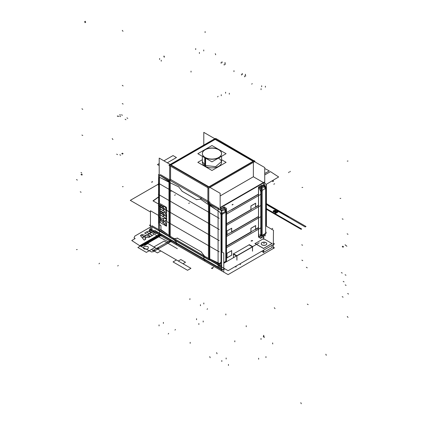 <?xml version="1.0" encoding="UTF-8"?>
<svg xmlns="http://www.w3.org/2000/svg" width="425" height="425" viewBox="0 0 425 425"><rect width="100%" height="100%" fill="white"/><g stroke="black" fill="none" stroke-linecap="round" stroke-linejoin="round"><path stroke-width="0.64" d="M273.472 247.27L274.465 247.844L228.087 274.619L149.467 229.229L228.087 274.619L274.465 247.844L273.472 247.27M150.461 228.655L149.467 229.229L150.461 228.655M205.307 259.601L205.567 260.589L205.307 259.601L205.567 260.589L205.307 259.601L205.567 260.589L221.648 269.87M223.778 269.471L224.878 268.839M261.678 251.297L263.394 252.291M263.734 252.291L272.058 247.483L263.734 252.291L272.058 247.483L263.734 252.291L272.058 247.483L263.734 252.291L272.058 247.483L272.058 245.305M176.285 243.679L151.868 229.585L176.285 243.679L151.868 229.585L151.868 226.69L151.868 229.585L151.868 226.69L151.868 229.585L176.285 243.679L151.868 229.585L176.285 243.679L151.868 229.585L151.868 226.69M265.832 242.521A2.789 1.61 180 0 1 266.778 243.727A2.789 1.61 180 0 1 264.977 245.236A2.789 1.61 180 0 1 261.901 244.789M262.145 244.933A2.789 1.61 180 0 1 261.205 243.727A2.789 1.61 180 0 1 263.006 242.223A2.789 1.61 180 0 1 266.082 242.664M150.461 224.729L149.467 225.303L228.087 270.693L274.465 243.918L228.087 270.693L149.467 225.303L150.461 224.729M273.472 243.344L274.465 243.918L273.472 243.344M158.578 229.537L151.868 225.664M255.138 243.52L263.564 238.659M263.67 238.717L271.989 243.52M272.058 243.562L263.633 248.428M263.5 248.428L255.069 243.562M262.018 244.943A2.789 1.61 0 0 0 265.96 244.943A2.789 1.61 0 0 0 265.96 242.67A2.789 1.61 0 0 0 262.018 242.67A2.789 1.61 0 0 0 262.018 244.943A2.789 1.61 0 0 0 265.96 244.943A2.789 1.61 0 0 0 265.96 242.67A2.789 1.61 0 0 0 262.018 242.67A2.789 1.61 0 0 0 262.018 244.943A2.789 1.61 0 0 0 265.96 244.943A2.789 1.61 0 0 0 265.96 242.67A2.789 1.61 0 0 0 262.018 242.67A2.789 1.61 0 0 0 262.018 244.943A2.789 1.61 0 0 0 265.96 244.943A2.789 1.61 0 0 0 265.96 242.67A2.789 1.61 0 0 0 262.018 242.67A2.789 1.61 0 0 0 262.018 244.943M159.471 233.458L159.471 217.032M158.302 216.67L160.31 217.834L158.302 216.67M166.499 221.404L219.252 251.866L166.499 221.404M260.791 227.88L226.509 247.674L260.791 227.88M250.909 232.231L226.509 246.319L250.909 232.231L226.509 246.319L250.909 232.231L226.509 246.319L250.909 232.231L226.509 246.319L250.909 232.231L250.909 228.368L250.909 232.231L226.509 246.319L250.909 232.231L250.909 228.368M255.632 229.505L258.512 227.848L255.632 229.505M273.264 248.535L273.472 230.292L265.668 225.787M224.57 268.664L222.785 269.694L154.769 230.424L222.785 269.694L224.57 268.664L222.785 269.694L154.769 230.424M221.648 268.005L218.971 266.464L221.648 268.005L218.971 266.464L221.648 268.005L218.971 266.464L218.971 264.833M151.698 226.594L151.698 229.76M150.461 229.123L150.461 210.763L158.578 215.448M223.778 271.453L223.778 253.093L221.526 251.797M177.177 244.194L177.177 243.36M222.371 270.289L222.371 269.455M218.078 267.293L218.078 250.872M226.509 246.006L258.512 227.529M233.548 253.831L249.061 244.874L233.548 253.831L249.061 244.874L252.354 246.776L249.061 244.874L233.548 253.831L249.061 244.874L252.354 246.776M233.474 257.672L233.474 254.23M226.955 257.832L226.955 253.38M227.008 253.289L231.63 250.623M231.63 250.681L231.63 255.133L231.63 250.681L231.63 255.133L231.63 250.681L231.63 255.133L227.008 257.8M227.008 253.258L227.008 257.954M231.774 250.596L226.913 253.401M231.678 255.255L231.678 250.564M226.913 257.917L231.774 255.112M249.305 244.651L252.838 246.691L236.629 256.052L233.097 254.012M233.474 253.874L236.768 255.77M236.943 260.174L236.943 255.786L252.461 246.835M252.53 251.175L252.53 246.787L248.992 244.747M259.192 242.829L223.778 263.272M221.648 264.504L221.648 270.826M252.461 251.053L252.461 246.914M233.41 253.746L236.943 255.786M236.874 260.052L236.874 255.914M263.734 250.113L263.734 252.567M263.734 248.487L254.899 243.387M263.564 252.386L263.564 250.213M272.228 243.387L263.394 248.487M263.394 250.309L263.394 252.567M203.793 257.789L204.696 261.168M203.809 255.653L203.809 257.901M173.14 237.989L204.414 256.047M173.74 239.541L173.74 238.313M176.338 242.107L173.692 239.466M176.285 244.763L176.285 242M159.471 217.573L159.471 205.944M219.252 240.683L166.499 210.226L219.252 240.683M160.31 206.651L158.302 205.493L160.31 206.651M226.509 236.491L260.791 216.697L226.509 236.491M226.955 234.882L226.509 235.137L226.955 234.882L226.509 235.137L226.955 234.882L226.509 235.137L226.955 234.882L226.509 235.137L226.955 234.882L226.955 231.014L226.955 234.882L226.509 235.137L226.955 234.882L226.955 231.014M231.678 232.156L258.512 216.665L231.678 232.156M218.078 251.409L218.078 239.78M226.509 234.913L258.512 216.442M250.962 228.278L255.579 225.611M255.579 225.67L255.579 229.537M255.632 229.643L255.632 225.563M250.962 228.262L250.962 232.342M255.728 225.59L250.867 228.395M227.008 230.908L227.008 234.988M218.078 240.231L218.078 228.602M226.509 223.736L258.512 205.259M227.008 230.929L231.63 228.262M231.63 228.321L231.63 232.183M258.512 205.482L255.632 207.145L258.512 205.482M250.909 209.87L226.509 223.959L250.909 209.87L226.509 223.959L250.909 209.87L226.509 223.959L250.909 209.87L226.509 223.959L250.909 209.87L250.909 206.008L250.909 209.87L226.509 223.959L250.909 209.87L250.909 206.008M231.774 228.236L226.913 231.041M231.678 232.289L231.678 228.209M159.471 206.391L159.471 194.762M158.302 194.31L219.252 229.5L158.302 194.31M260.791 205.519L226.509 225.314L260.791 205.519M250.962 205.897L250.962 209.977M218.078 229.048L218.078 217.419M226.509 212.553L258.512 194.076M226.955 212.521L226.509 212.776L226.955 212.521M250.962 205.918L255.579 203.251M255.579 203.309L255.579 207.172M258.512 194.305L231.641 209.812L258.512 194.305M158.302 183.127L219.252 218.322L158.302 183.127M260.791 194.337L226.509 214.131L260.791 194.337M159.471 195.213L159.471 183.584M255.632 207.283L255.632 203.203M255.728 203.224L250.867 206.029M203.788 145.079L203.788 132.361L264.738 167.551L264.738 185.677M263.564 183.451L263.564 182.888M263.404 182.559L253.374 176.768L263.404 182.559L253.374 176.768L263.404 182.559L253.374 176.768L253.374 162.35L253.374 176.768L220.145 195.952L253.374 176.768L253.374 162.35L253.374 176.768L220.145 195.952L253.374 176.768L253.374 162.35M253.109 161.314L215.151 139.4L253.109 161.314L215.151 139.4L253.109 161.314L215.151 139.4L170.972 164.905M264.456 181.953L220.145 207.538M218.078 218.418L218.078 208.728M263.564 182.654L220.145 207.724M218.971 208.633L218.971 209.339M159.194 174.93L159.194 158.105L220.145 193.295L220.145 209.955M218.811 208.308L208.781 202.512L218.811 208.308L208.781 202.512L208.781 188.094L208.781 202.512L218.811 208.308L208.781 202.512L208.781 188.094M208.516 187.064L170.558 165.144M170.558 166.175L170.558 180.444M169.665 179.934L160.363 174.563M159.471 174.893L159.471 184.583M169.867 181.082L159.269 174.962M254.001 160.799L216.043 138.582L169.665 165.357L169.665 181.268M207.889 203.336L207.889 187.425L254.267 160.65L255.027 161.394L208.654 188.169L168.9 165.219L215.278 138.444L215.778 138.731M209.196 186.973L253.374 161.468M264.663 182.256L220.145 207.958M218.285 209.031L207.682 202.911M221.574 159.715L226.1 162.329L211.963 170.489L197.832 162.329L202.353 159.715M221.574 162.329A9.61 5.546 180 0 1 215.645 167.45A9.61 5.546 180 0 1 205.169 166.249A9.61 5.546 0 0 0 218.758 166.249A9.61 5.546 0 0 0 218.758 158.403A9.61 5.546 180 0 1 218.758 166.249A9.61 5.546 180 0 1 205.169 166.249A9.61 5.546 180 0 1 202.353 162.329M205.61 166.658L205.61 158.185M205.61 157.686A9.61 5.546 180 0 1 202.353 153.521A9.61 5.546 180 0 1 208.569 148.336A9.61 5.546 180 0 1 219.173 149.855M202.353 162.483L202.353 161.537L205.169 165.463L205.169 166.403L205.169 165.463L215.645 166.664L221.574 161.537L221.574 162.483M204.754 166.17L204.754 157.696M218.322 149.361A9.61 5.546 180 0 1 221.574 153.521A9.61 5.546 180 0 1 215.363 158.711A9.61 5.546 180 0 1 204.754 157.192M211.963 161.856L197.832 153.696L211.963 145.536L226.1 153.696L211.963 161.856M218.758 149.77A9.61 5.546 0 0 0 205.169 149.77A9.61 5.546 0 0 0 205.169 157.617A9.61 5.546 0 0 0 218.758 157.617A9.61 5.546 0 0 0 218.758 149.77A9.61 5.546 0 0 0 205.169 149.77A9.61 5.546 0 0 0 205.169 157.617A9.61 5.546 0 0 0 218.758 157.617A9.61 5.546 0 0 0 218.758 149.77A9.61 5.546 0 0 0 205.169 149.77A9.61 5.546 0 0 0 205.169 157.617A9.61 5.546 0 0 0 218.758 157.617A9.61 5.546 0 0 0 218.758 149.77A9.61 5.546 0 0 0 205.169 149.77A9.61 5.546 0 0 0 205.169 157.617A9.61 5.546 0 0 0 218.758 157.617A9.61 5.546 0 0 0 218.758 149.77M260.897 237.23L260.945 236.215M262.145 236.507L264.238 235.296L262.145 236.507M260.865 187.494L264.238 185.55L260.865 187.494M260.945 188.302L260.945 187.563M260.934 237.283L260.934 236.343M262.145 235.562L265.12 233.846L262.145 235.562M261.178 235.891L260.934 236.236M264.244 234.334L264.456 234.032M260.908 235.02L262.124 234.515L262.124 191.282L262.124 234.515L262.124 191.282L261.317 191.749L261.317 234.977L262.124 234.515L262.124 191.282L260.902 191.787L261.317 191.749L261.317 234.977L262.124 234.515L261.317 234.977L262.124 234.515L262.124 191.282L261.317 191.749L261.317 234.977L260.908 235.02L261.317 234.977L260.908 235.02L261.317 234.977L261.317 191.749L260.902 191.787L262.124 191.282L261.317 191.749M260.817 237.129L262.145 237.894L262.145 187.988L260.817 187.223L260.817 188.179M261.062 188.541L261.869 190.565M261.216 235.902L261.216 190.942L266.305 188.004L266.305 226.153L266.305 188.004L261.216 190.942L261.216 235.902L266.305 232.964L261.216 235.902M266.31 188.647L266.204 226.095L266.204 188.923L266.204 226.095L266.204 188.923L265.652 189.242L265.652 232.475L266.204 232.156M260.849 190.905L261.327 190.878L261.327 235.838L260.849 235.864M260.807 191.845L260.807 190.905L261.317 190.905L261.317 191.845M261.317 235.067A0.361 0.287 -144.1 0 1 260.822 234.929M260.828 234.945L259.935 236.178M260.849 188.61L258.512 187.26L258.512 237.086L260.849 238.441L260.849 188.61M260.807 234.977L259.542 236.725L258.91 236.364L258.554 232.735L258.554 188.243L259.739 189.077L260.807 191.749L260.807 234.977L260.807 191.749L259.739 189.077L258.554 188.243L259.739 189.077L258.554 188.243L258.554 232.735L258.91 236.364L259.542 236.725L260.807 234.977L259.542 236.725L260.807 234.977L260.807 191.749L260.807 234.977M258.82 236.428L259.638 236.9M263.102 183.159L263.67 183.515L263.67 185.879M263.67 239.371L263.67 235.625M263.33 235.822L263.33 237.543M264.015 237.177L263.67 237.363M263.495 237.554L264.037 237.24M263.33 237.527L263.33 236.582M262.145 235.535L265.12 233.819L262.145 235.54M264.153 185.597L264.153 185.305L265.152 185.938L265.152 188.668L264.377 186.623L265.147 188.673L264.377 186.623M264.153 235.328L265.152 235.96L265.152 233.628M260.849 188.657L265.944 185.72M261.662 186.166L262.299 186.394L263.59 185.651L262.299 186.394L263.59 185.651L262.299 186.394L261.662 186.166L259.138 187.622L261.662 186.166L262.299 186.394L261.662 186.166L259.138 187.622L261.662 186.166M260.615 187.924L260.833 188.19L260.472 188.392L260.844 188.195L260.472 188.392M262.05 185.438L261.726 185.252M262.172 185.497L263.521 184.716M261.742 186.278L261.556 185.321L261.572 186.278M261.587 186.155L261.572 185.332M259.595 187.361L258.777 187.829M258.496 233.564L258.496 187.09L261.63 185.279M258.915 236.433L258.554 233.607M258.549 232.682L258.644 233.676M266.103 188.121L265.296 186.092L266.103 188.121M265.195 186.15L265.96 188.201L265.195 186.15M261.311 191.622L260.817 191.803L259.717 189.024M260.817 191.781L260.398 190.729M265.179 186.161L265.949 188.206M265.545 187.085L265.142 186.023M266.422 226.222L266.422 184.439L264.738 183.372M266.193 226.089L266.31 187.914M266.204 226.095L266.204 188.923L265.652 189.242L265.652 232.475M265.12 187.744L265.668 187.749L265.668 233.957L265.12 233.952M265.131 188.711L265.131 187.77L265.652 187.786L265.652 188.705M264.27 235.153L264.074 234.451M264.074 186.612L264.26 185.645M264.084 234.18L264.084 235.121L264.26 234.18M159.046 177.103L169.001 181.81M160.99 225.718L159.869 225.006L160.969 225.702L159.89 225.022L160.969 225.702L160.969 229.643L169.023 235.365L169.023 182.24L161.155 178.096L168.422 181.921M167.896 234.68L160.246 229.718M170.154 236.135L170.951 236.651M160.969 225.702L160.969 229.643L160.969 225.702L159.89 225.022L160.969 225.702L160.969 229.643L169.453 235.663L169.023 235.365L169.023 182.24L161.155 178.096M169.453 181.316A36.035 20.804 0 0 1 169.001 181.034L169.001 236.502M170.239 181.783L170.239 237.256M169.453 182.277L169.023 182.006L169.023 181.066L169.453 181.332M170.218 181.788L170.218 182.729M158.578 182.968L158.578 174.537L169.23 181.305L169.23 236.56L158.578 229.787L158.578 216.835M158.578 183.292L158.578 194.151M158.578 194.469L158.578 205.333M158.578 205.652L158.578 216.511M158.727 178.872L159.471 177.831L158.785 178.792L159.471 177.831L158.785 178.792L158.785 182.851L158.785 178.792L158.785 182.851L158.785 178.792L159.423 177.9M158.785 183.409L158.785 194.034L158.785 183.409M158.785 194.592L158.785 205.211L158.785 194.592M158.785 205.769L158.785 216.394L158.785 205.769M159.471 223.89L158.785 222.036L158.785 216.952L158.785 222.036L158.785 216.952L158.785 222.036L159.471 223.89L158.759 221.972L159.163 223.056M166.6 223.975L166.499 225.707M166.6 218.833L166.499 220.559M166.6 216.383L166.499 218.365M166.499 214.79A2.523 1.387 62.3 0 1 166.6 215.56L166.499 216.235L166.6 215.56A2.523 1.387 62.3 0 0 166.499 214.79A2.523 1.387 62.3 0 1 166.6 215.56A2.523 1.387 62.3 0 0 166.499 214.79A2.523 1.387 62.3 0 1 166.6 215.56L166.499 216.235M166.6 210.407L166.499 212.388M166.499 208.818A2.523 1.387 62.3 0 1 166.6 209.589L166.6 210.205L166.6 209.589A2.523 1.387 62.3 0 0 166.499 208.818A2.523 1.387 62.3 0 1 166.6 209.589A2.523 1.387 62.3 0 0 166.499 208.818A2.523 1.387 62.3 0 1 166.6 209.589L166.6 210.205M158.785 221.94L158.785 222.881M178.803 186.899L177.985 186.517M209.254 203.092L209.254 260.079L169.453 237.097L169.453 180.115L209.254 203.092M182.065 191.16L178.649 186.825L170.218 182.835L170.218 236.173L174.043 238.653L177.581 238.25L201.126 251.844L204.669 256.339L208.489 258.31L208.489 204.728L200.542 199.155L196.674 199.596A0.723 0.414 60 0 1 196.414 199.527L182.325 191.393A0.723 0.414 60 0 1 182.065 191.16L178.649 186.825L170.218 182.835L170.218 236.173L174.043 238.653L177.581 238.25L201.126 251.844L204.669 256.339L208.489 258.31L208.489 204.728L200.542 199.155L196.674 199.596A0.723 0.414 60 0 1 196.414 199.527L182.325 191.393A0.723 0.414 60 0 1 182.065 191.16L178.649 186.825L170.218 182.835L170.218 236.173L174.043 238.653L177.581 238.25L201.126 251.844L204.669 256.339L208.489 258.31L208.489 204.728L200.542 199.155L196.674 199.596A0.723 0.414 60 0 1 196.414 199.527L182.325 191.393A0.723 0.414 60 0 1 182.065 191.16L178.649 186.825L170.218 182.835L170.218 236.173L174.043 238.653L177.581 238.25L201.126 251.844L204.669 256.339L208.489 258.31L208.489 204.728L200.542 199.155L196.674 199.596A0.723 0.414 60 0 1 196.414 199.527L182.325 191.393A0.723 0.414 60 0 1 182.065 191.16A0.723 0.414 60 0 0 182.325 191.393M182.118 191.229L181.417 190.342M210.104 204.308L210.104 204.691M210.104 202.3L170.303 179.318M202.852 199.399L201.264 198.48M201.349 198.321L200.727 198.682M200.605 199.15L199.904 199.229M208.633 204.829L207.82 204.26M225.601 209.01L221.244 211.523M209.769 205.142L219.948 212.272M220.984 210.125L221.351 209.913M224.055 208.67L223.816 207.894L225.367 208.813L225.367 211.443M220.224 264.509L209.769 259.112M209.552 258.836L210.407 259.234M209.541 205.44L217.292 210.412L209.254 205.248L217.292 210.412L209.254 205.248L209.743 205.567L209.743 258.926L209.254 258.692L220.293 263.845L221.021 262.868L221.021 214.721L219.975 212.256L221.021 214.721L221.515 214.636L221.021 214.721L219.975 212.256L221.08 214.864M208.462 203.644L208.462 259.367M209.254 204.085A36.035 20.804 0 0 0 209.769 204.361L209.769 260.084M209.254 204.106L209.743 204.367L209.743 205.307L209.254 205.047M208.489 204.616L208.489 203.676M218.333 209.004L221.244 210.529L221.244 266.023L209.52 259.877L209.52 204.383L217.265 208.441M221.058 214.811L220.633 213.807M225.447 209.1L226.19 210.97L225.447 209.1M226.525 211.809L221.388 214.774L226.525 211.809M225.367 209.212L226.089 211.028L225.367 209.212M226.403 211.597L225.85 212.128M225.287 211.491L224.538 209.621M221.244 211.586L222.004 213.387M217.292 210.412L209.743 205.567L209.743 258.926L220.293 263.845L221.021 262.868L221.021 214.721L222.068 214.317L221.021 214.636L221.021 213.695L221.515 213.69L221.515 214.636L221.021 214.721L219.975 212.256M220.819 208.728L224.134 207.039M221.361 208.877L220.873 208.595M219.805 209.764L224.628 206.975L224.628 207.326M225.755 262.135L225.367 261.912M226.451 261.731L226.451 260.977M226.451 210.587L226.451 208.377L224.023 206.975M226.392 210.853L226.392 261.008L226.403 210.848M226.403 260.69L226.403 211.878L226.403 260.036L226.403 211.878L226.403 260.036L225.85 260.355L226.509 259.887L225.85 260.355L226.403 260.036L225.85 260.355L225.85 212.197L225.85 260.355M221.244 262.921L221.515 262.863L221.244 262.921M221.244 213.732L221.526 213.663L221.526 214.62M221.526 214.694L221.526 263.819L221.244 263.888M221.42 263.882L221.42 213.727L226.504 210.789L226.504 211.751L226.504 210.789L221.42 213.727L221.42 263.882M223.778 262.517L226.504 260.945L226.504 211.82L226.504 260.945L223.778 262.517M222.068 212.824L222.068 252.105L222.041 213.366M221.515 214.699L221.515 262.863L221.515 214.699M220.718 210.253L222.078 210.699M224.071 262.352L224.719 262.73M225.367 261.598L225.367 262.352M220.931 210.476L224.389 208.478L220.931 210.476M225.33 210.657L225.866 210.657L225.781 261.364M225.34 211.629L225.34 210.683L225.85 210.694L225.85 211.629M225.367 209.254L226.079 211.034M225.712 210.077L225.292 209.026M204.547 256.275L205.344 256.684M201.067 251.77L201.758 252.641M177.124 237.989L177.942 238.457M173.926 238.664L174.617 238.59M196.679 199.681L195.861 199.213M160.969 225.638L160.969 226.52M165.182 221.829L163.418 220.708M165.235 222.976L165.235 221.738L163.46 220.724L165.235 221.749L163.46 220.724L163.46 222.913L163.46 220.74L163.46 222.913L166.366 225.76L163.46 222.913L166.366 225.76L163.46 222.913L163.46 220.74L165.235 221.749L163.46 220.724L163.46 222.913L166.366 225.76M165.251 221.792L165.251 222.95L166.366 224.044L165.251 222.95L165.251 221.792L165.251 222.95L165.251 221.792L165.251 222.95L166.366 224.044M166.637 223.954L166.329 224.113L165.213 222.934M166.616 223.895L166.366 225.813M166.377 224.087L166.377 225.771M166.669 225.707L166.276 225.914L163.397 222.859M163.45 220.687L163.45 222.96M166.499 226.201L160.31 222.631L160.31 203.777L166.499 207.352L160.31 203.777L160.31 222.631L160.31 203.777L166.499 207.352L160.31 203.777L160.31 222.631L160.31 203.777L166.499 207.352L160.31 203.777L160.31 222.631L160.31 203.777L166.499 207.352L160.31 203.777L160.31 222.631L160.31 203.777L166.499 207.352L160.31 203.777L160.31 222.631L160.31 203.777L166.499 207.352L160.31 203.777L160.31 222.631L166.499 226.201L166.499 207.352L166.499 226.201L160.31 222.631L166.499 226.201L166.499 207.352L166.499 226.201L160.31 222.631L166.499 226.201L166.499 207.352L166.499 226.201L160.31 222.631L166.499 226.201L166.499 207.352L166.499 226.201L160.31 222.631L166.499 226.201L166.499 207.352L166.499 226.201L160.31 222.631L166.499 226.201L166.499 207.352L166.499 226.201M162.531 220.187L160.427 218.971L162.531 220.187L160.427 218.971L160.427 219.932L163.333 222.78L160.427 219.932L160.427 218.987L162.531 220.187L160.427 218.971L160.427 219.932L163.333 222.78M163.343 222.796L163.343 220.718M160.427 217.882L160.427 218.833L160.427 217.882L160.427 218.833L163.333 220.511L163.343 218.418L163.343 220.517L160.427 218.833L160.427 217.882L160.427 218.833L163.333 220.511L163.343 218.418L163.343 220.517L163.343 218.418M163.333 218.376L160.427 217.871M166.366 218.902L163.46 218.397L166.366 218.902L163.46 218.397L163.46 220.586L163.46 218.407L166.366 218.902L163.46 218.397L163.46 220.586L165.235 221.611L165.251 220.432L165.251 221.616L163.46 220.586L165.235 221.611L165.251 220.432L165.251 221.616L165.251 220.432M165.235 221.648L165.235 220.405L166.366 220.617M166.377 220.623L166.377 218.944M166.377 218.423L166.377 216.5M165.564 215.964L163.46 214.752L165.564 215.964L163.46 214.752L163.46 216.739L166.366 218.418L163.46 216.739L163.46 214.763L165.564 215.964L163.46 214.752L163.46 216.739L166.366 218.418M162.531 214.211L160.427 212.999L162.531 214.211L160.427 212.999L162.531 214.211L160.427 212.999L160.427 214.986L163.333 216.665L163.343 214.747L163.343 216.67L160.427 214.986L160.427 213.01L160.427 214.986L163.333 216.665L163.343 214.747L163.343 216.67L163.343 214.747M166.377 216.298L166.377 215.677C165.978 213.525 165.006 212.431 163.46 212.399L163.46 214.614L166.366 216.288L163.46 214.614L163.46 212.404L163.46 214.614L166.366 216.288M162.913 212.952A2.523 1.387 62.3 0 1 163.322 212.468L162.934 212.93C161.76 211.06 160.926 210.837 160.427 212.245L160.427 212.861L163.333 214.535L163.343 212.458L163.343 214.545L160.427 212.861L160.427 212.245L160.427 212.861L163.333 214.535L163.343 212.458L163.343 214.545L163.343 212.458M162.531 208.239L160.427 207.023L162.531 208.239L160.427 207.023L162.531 208.239L160.427 207.023L160.427 209.015L163.333 210.694L163.343 208.771L163.343 210.699L160.427 209.015L160.427 207.039L160.427 209.015L163.333 210.694L163.343 208.771L163.343 210.699L163.343 208.771M165.564 209.992L163.46 208.776L165.564 209.992L163.46 208.776L163.46 210.768L166.366 212.447L163.46 210.768L163.46 208.792L165.564 209.992L163.46 208.776L163.46 210.768L166.366 212.447M166.377 212.452L166.377 210.524M166.377 210.322L166.377 209.706C165.978 207.554 165.006 206.46 163.46 206.428L163.46 208.638L166.366 210.317L163.46 208.638L163.46 206.428L163.46 208.638L166.366 210.317M162.913 206.98A2.523 1.387 62.3 0 1 163.322 206.497L162.934 206.959C161.76 205.089 160.926 204.861 160.427 206.268L160.427 206.885L163.333 208.563L163.343 206.481L163.343 208.569L160.427 206.885L160.427 206.268L160.427 206.885L163.333 208.563L163.343 206.481L163.343 208.569L163.343 206.481M163.237 220.772L160.358 218.944M163.333 222.843L163.333 220.617M160.358 219.879L163.237 222.934M160.416 218.96L160.416 219.959M160.358 218.806L163.237 220.633M160.416 217.86L160.416 218.859M163.237 218.471L160.358 217.866M163.333 220.564L163.333 218.344M163.418 220.57L165.182 221.691M163.45 218.36L163.45 220.639M166.669 218.795L163.397 218.397M166.616 220.532L166.616 218.748M166.637 220.506L165.213 220.426M166.616 216.272L166.366 218.471M166.669 218.338L166.276 218.546L163.397 216.713M163.45 214.715L163.45 216.787M166.669 216.346L166.276 216.553L163.397 214.721M160.358 214.96L163.237 216.792M160.416 212.962L160.416 215.034M163.237 214.8L160.358 212.968M163.333 216.718L163.333 214.646M166.616 215.544L166.366 216.32M166.669 216.208L166.276 216.415L163.397 214.583M163.45 212.362L163.45 214.662M166.6 215.656L166.218 215.852A2.523 1.387 62.3 0 0 165.251 213.286A2.523 1.387 62.3 0 0 163.391 212.431M166.377 215.677C165.978 213.525 165.006 212.431 163.46 212.399L163.46 214.614L163.46 212.404C165.006 212.431 165.978 213.525 166.377 215.677C165.978 213.525 165.006 212.431 163.46 212.399C165.006 212.431 165.978 213.525 166.377 215.677M163.333 214.593L163.333 212.42M160.358 212.829L163.237 214.662M160.416 212.234L160.416 212.883M160.416 212.33A1.891 1.041 62.3 0 1 160.809 211.384A1.891 1.041 62.3 0 1 162.828 213.095M163.333 212.463L162.934 212.93L163.333 212.463L162.934 212.93L160.841 211.363M160.825 211.374L160.427 212.861L163.333 214.535L160.427 212.861L160.427 212.245C160.926 210.837 161.76 211.06 162.929 212.92C161.76 211.06 160.926 210.837 160.427 212.245C160.926 210.837 161.76 211.06 162.929 212.92M160.358 208.988L163.237 210.816M160.416 206.991L160.416 209.063M163.237 208.829L160.358 206.996M163.333 210.747L163.333 208.675M163.45 208.744L163.45 210.816M166.669 210.375L166.276 210.582L163.397 208.749M166.616 210.301L166.366 212.5M166.669 212.362L166.276 212.569L163.397 210.742M166.616 209.567L166.366 210.343M166.669 210.237L166.276 210.444L163.397 208.611M163.45 206.391L163.45 208.691M166.6 209.679L166.218 209.881A2.523 1.387 62.3 0 0 165.251 207.31A2.523 1.387 62.3 0 0 163.391 206.46M166.377 209.706C165.978 207.554 165.006 206.46 163.46 206.428L163.46 208.638L163.46 206.428C165.006 206.46 165.978 207.554 166.377 209.706C165.978 207.554 165.006 206.46 163.46 206.428C165.006 206.46 165.978 207.554 166.377 209.706M160.358 206.858L163.237 208.691M160.416 206.263L160.416 206.906M160.416 206.359A1.891 1.041 62.3 0 1 160.809 205.408A1.891 1.041 62.3 0 1 162.828 207.124M163.333 206.492L162.934 206.959L163.333 206.492L162.934 206.959L160.841 205.392M160.825 205.403L160.427 206.885L163.333 208.563L160.427 206.885L160.427 206.268C160.926 204.861 161.76 205.089 162.929 206.948C161.76 205.089 160.926 204.861 160.427 206.268C160.926 204.861 161.76 205.089 162.929 206.948M163.333 208.622L163.333 206.449M261.216 191.686L260.849 191.022M263.989 243.807L263.989 242.824L263.989 243.807M154.843 247.483L146.349 242.579L137.854 247.483L146.349 252.386L154.843 247.483L146.349 242.579L137.854 247.483L146.349 252.386L154.843 247.483L151.443 249.448L157.457 252.917L160.852 250.952L154.843 247.483L151.443 249.448L157.457 252.917L160.852 250.952L154.843 247.483M147.895 248.869C144.038 249.576 142.726 248.816 143.953 246.59C147.81 245.884 149.122 246.643 147.895 248.869C144.038 249.576 142.726 248.816 143.953 246.59C147.81 245.884 149.122 246.643 147.895 248.869M163.763 236.449L175.653 243.318L163.763 236.449M160.363 234.488L218.971 268.324L160.363 234.488L142.954 244.54L144.564 245.475L147.964 243.514L161.638 251.409L147.964 243.514L161.638 251.409L147.964 243.514L144.564 245.475L147.964 243.514L144.564 245.475L142.954 244.54L144.564 245.475L142.954 244.54L160.363 234.488L218.971 268.324L160.363 234.488L218.971 268.324L160.363 234.488L218.971 268.324L160.363 234.488L218.971 268.324L160.363 234.488L218.971 268.324L160.363 234.488L218.971 268.324L160.363 234.488L170.048 240.077L160.363 234.488L139.729 246.123L142.449 246.006L161.383 235.078L142.449 246.006L139.729 246.123L160.363 234.488M176.439 259.951L173.044 261.917L187.547 270.289L190.942 268.324L176.439 259.951L173.044 261.917L187.547 270.289L190.942 268.324L176.439 259.951M162.042 235.461L159.752 234.844L142.954 244.54L159.752 234.844L162.042 235.461M167.322 162.796L176.439 157.537L173.044 155.571L163.923 160.836L173.044 155.571L176.439 157.537L167.322 162.796M159.194 163.567L157.457 164.571L159.194 165.575L157.457 164.571L159.194 163.567M158.578 184.03L157.834 184.461L158.578 184.891L157.834 184.461L158.578 184.03L130.294 200.356L150.461 212.001L130.294 200.356L158.578 184.03L157.659 184.562L158.578 185.093L157.659 184.562L158.578 184.03L158.063 184.328L158.578 184.625L158.063 184.328L158.578 184.03M146.349 242.579L156.033 248.173L146.349 242.579L156.033 248.173L146.349 242.579L156.033 248.173L146.349 242.579L156.033 248.173L146.349 242.579L156.033 248.173L146.349 242.579L156.033 248.173L146.349 242.579L153.908 246.946L164.103 241.06L177.352 248.71L164.103 241.06L177.352 248.71L164.103 241.06L153.908 246.946L164.103 241.06L153.908 246.946L146.349 242.579L178.288 261.019L180.832 259.548L185.507 262.246L182.957 263.718L190.942 268.324L182.957 263.718L185.507 262.246L180.832 259.548L178.288 261.019L146.349 242.579M205.169 166.249A9.61 5.546 0 0 0 218.758 166.249A9.61 5.546 0 0 0 218.758 158.403A9.61 5.546 0 0 1 218.758 166.249A9.61 5.546 0 0 1 205.169 166.249L205.169 157.935M253.374 176.768L220.145 195.952M266.305 188.742L265.508 189.327M258.91 236.364L259.542 236.725L258.91 236.364L258.554 232.735L258.554 188.243L258.554 232.735L258.91 236.364L259.553 236.73L258.91 236.364M261.024 190.942L260.849 190.501L261.024 190.942M275.984 211.273L275.846 210.603L274.731 210.327L273.806 210.529L273.073 211.283L273.551 211.932L274.715 212.011L274.842 212.601L275.958 212.877L277.137 212.527L277.461 211.756L275.984 211.273L275.628 210.481L274.194 210.391L273.073 211.283L273.551 211.932L274.715 212.011L274.842 212.601L275.958 212.877L276.882 212.675L277.488 211.995L277.01 211.352L275.984 211.273M274.104 210.773L275.31 210.662L275.623 211.066L275.076 211.634L273.87 211.746L273.557 211.342L274.104 210.773L275.31 210.662L275.623 211.066L275.076 211.634L273.87 211.746L273.557 211.342L274.104 210.773M276.521 212.468L275.379 212.542L275.182 211.99L276.765 211.576L276.962 212.133L276.197 212.574L275.379 212.542L275.182 211.99L276.765 211.576L276.962 212.133L276.521 212.468M261.019 339.442L261.019 338.459M261.301 234.988L262.14 234.504M160.448 234.536L141.764 245.225L145.074 244.789L161.638 235.227L145.074 244.789L141.764 245.225L160.448 234.536M268.584 204.887L267.777 205.355L305.214 226.971L306.021 226.504L268.584 204.887L267.777 205.355L305.214 226.971L306.021 226.504L268.584 204.887M266.422 209.286L301.134 229.33L301.686 229.011L266.422 208.654L301.686 229.011L301.134 229.33L266.422 209.286L283.969 219.417L284.522 219.103L266.422 208.654L284.522 219.103L283.969 219.417L266.422 209.286M261.062 88.708L261.062 89.686M261.317 190.883L261.317 235.843M260.791 234.834L259.861 234.834M207.092 309.336L207.528 308.741M259.739 189.077L260.807 191.749L259.739 189.077L258.554 188.243M116.662 154.137L117.512 154.631M251.191 240.948L252.041 240.454M343.517 246.776L342.715 246.16M228.453 365.42L228.453 364.438M251.021 241.044L251.871 240.555M251.812 241.108L252.657 240.619M273.578 181.087L272.728 181.581L273.578 181.087M345.918 245.39L345.079 244.795M261.975 186.384L261.651 186.155M263.41 336.882L263.41 335.899M272.855 180.386L272.011 180.875M263.617 185.635L262.273 186.41M263.59 185.651L261.959 186.373M272.733 343.947L272.632 342.917M261.657 85.765L261.657 86.743M258.639 359.21L258.639 358.227M272.744 228.374L271.899 228.863M258.995 236.311L258.99 236.922M343.076 247.228L342.231 246.633M259.765 189.093L258.512 188.217M260.387 188.344L260.663 187.93M273.365 180.944L272.515 181.433M274.64 183.759L273.79 184.248L274.64 183.759M262.14 191.271L261.301 191.76M261.534 191.431L262.177 191.197M326.272 355.305L325.837 354.216M215.273 53.672L215.688 54.777M151.698 229.001L148.973 230.573L156.926 235.769L148.973 230.573L151.698 229.001M265.949 357.59L265.949 356.607M266.204 188.923L265.652 189.242M265.397 86.201L265.397 87.183M265.652 187.754L265.652 233.968M229.303 93.224L229.303 94.201M344.027 281.871L343.225 281.414M263.766 336.281L263.766 335.304M158.578 196.849L153 200.844L158.578 204.064L153 200.844L158.578 196.849M119.68 114.692L120.525 115.074M189.853 299.577L189.954 298.663M203.819 303.965L203.819 302.983M343.076 219.252L342.231 218.87M252.19 83.587L251.754 84.177M157.824 236.332L159.694 236.056L157.824 236.332M198.852 324.498L198.852 323.515M235.721 267.091L236.273 266.773L235.721 267.091M240.061 264.589L240.608 264.27L240.061 264.589M199.405 52.472L199.405 53.454M203.187 321.991L203.187 321.008M203.74 49.969L203.74 50.947M168.709 242.011L170.579 241.735L168.709 242.011L158.105 236.502L168.709 242.011M170.712 240.465L152.655 250.628L155.423 250.458L171.721 241.044L155.423 250.458L152.655 250.628L170.712 240.465M343.076 297.181L342.226 296.639M117.279 116.078L118.161 116.434M205.11 31.578L205.11 32.56M190.177 343.32L190.177 342.343M200.462 305.708L200.462 304.725M340.77 198.347L340.037 198.427M121.762 153.648L122.613 154.137M121.55 114.782L122.4 115.276M346.896 246.213L346.046 245.724L346.896 246.213M225.027 62.459L225.027 63.442M126.921 117.884L127.771 118.378M245.416 74.232L245.416 75.209M158.578 197.067L153.17 200.945L158.578 204.064L153.17 200.945L158.578 197.067M348.511 294.047L347.661 293.505M191.027 71.129L191.027 72.107M122.272 30.377L123 31.301M122.272 103.573L123.123 104.067M122.437 186.702L123.165 186.617M122.272 85.335L123.117 85.93M348.001 161.022L347.273 161.107M348.001 234.292L347.151 233.803M348.001 317.411L347.273 316.487M117.773 115.988L118.655 116.349M117.773 266.002L118.23 265.402M119.834 154.758L120.684 155.252M222.057 61.774L222.057 62.757M119.723 116.131L120.573 116.625M342.215 273.078L341.365 272.59M221.122 62.316L221.122 63.293M225.856 314.946L225.84 313.974M225.197 63.537L225.197 64.52M224.177 64.127L224.177 65.11M242.441 73.541L242.441 74.524M125.093 119.234L125.943 119.728M345.961 275.241L345.116 274.752M346.078 285.382L345.228 284.888M241.506 74.083L241.506 75.066M246.24 326.719L246.229 325.747M245.586 75.31L245.586 76.287M244.566 75.9L244.566 76.877M122.272 153.159L123.123 153.648M264.169 337.62L264.169 336.637M160.969 229.643L169.023 235.365L169.023 182.24L169.023 235.365L160.969 229.643L169.023 235.365M220.293 263.845L209.254 258.692L209.743 258.926L209.743 205.567L209.743 258.926L220.293 263.845L221.021 262.868L221.021 214.721L221.021 262.868L220.293 263.845L221.021 262.868M275.373 213.132L275.735 213.339L278.024 212.017L277.663 211.809L275.756 212.909L273.992 210.423L273.61 210.646L275.735 213.339L278.024 212.017L277.663 211.809L275.756 212.909L273.992 210.423L273.61 210.646L275.373 213.132M156.889 248.444L159.603 248.041L156.889 248.444M151.773 182.251L152.623 181.762M81.924 135.065L82.769 135.463M163.938 55.994L163.938 56.971M99.03 263.819L99.466 263.229M151.56 182.15L152.41 181.661L151.56 182.15M158.982 235.264L161.282 235.02L158.982 235.264M159.237 235.142L158.748 235.153L159.237 235.142M85.234 21.25L85.669 22.344M217.053 353.733L216.623 352.638M80.973 174.553L81.781 175.063M80.973 172.508L81.775 173.076M160.57 229.362L169.187 235.482M170.138 236.125L174.197 238.754M195.697 48.583L195.697 49.56M170.218 181.767L170.218 237.24M150.461 227.067L134.847 236.082L134.034 237.894L135.166 238.547L131.755 240.518L139.708 245.708L159.752 234.138L139.708 245.708L131.755 240.518L135.166 238.547L134.034 237.894L134.847 236.082L150.461 227.067M144.234 236.789L146.019 237.819L144.983 238.414L145.722 239.296L144.234 240.152L142.343 237.883L144.234 236.789L146.019 237.819L144.983 238.414L145.722 239.296L144.234 240.152L142.343 237.883L144.234 236.789M141.201 235.041L144.117 236.72L142.263 237.793L140.372 235.519L141.201 235.041L144.117 236.72L142.263 237.793L140.372 235.519L141.201 235.041M144.234 236.651L141.323 234.972L142.152 234.488L146.088 235.583L144.234 236.651L141.323 234.972L142.152 234.488L146.088 235.583L144.234 236.651M147.172 237.155L146.136 237.75L144.357 236.72L146.248 235.625L150.179 236.72L148.697 237.58L147.172 237.155L146.136 237.75L144.357 236.72L146.248 235.625L150.179 236.72L148.697 237.58L147.172 237.155M152.32 235.487L150.599 236.481L147.682 234.797L149.409 233.803L152.32 235.487L150.599 236.481L147.682 234.797L149.409 233.803L152.32 235.487M147.565 234.727L144.649 233.049L146.375 232.05L149.287 233.734L147.565 234.727L144.649 233.049L146.375 232.05L149.287 233.734L147.565 234.727M152.973 235.11L152.442 235.418L149.526 233.734L151.443 232.629C153.733 233.086 154.248 233.915 152.973 235.11L152.442 235.418L149.526 233.734L151.443 232.629C153.733 233.086 154.248 233.915 152.973 235.11M150.19 232.741L151.215 232.624L149.409 233.665L146.492 231.986L147.029 231.673C149.01 231.115 150.067 231.466 150.19 232.741L151.215 232.624L149.409 233.665L146.492 231.986L147.029 231.673C149.01 231.115 150.067 231.466 150.19 232.741M152.74 231.742L149.823 230.063L151.55 229.064L149.823 230.063L152.74 231.742L154.174 230.913L152.74 231.742M152.857 231.811L154.291 230.982L152.857 231.811L155.768 233.495L152.857 231.811M157.208 232.666L155.768 233.495L157.208 232.666M159.051 325.89L159.051 324.907M266.422 204.276L288.309 216.915L288.862 216.596L266.422 203.639L288.862 216.596L288.309 216.915L266.422 204.276M163.386 323.388L163.386 322.405M159.603 58.496L159.603 59.479M210.168 357.712L209.753 356.602M81.526 174.234L82.333 174.744M81.372 174.319L82.222 174.808M160.156 224.878L160.044 225.16M84.649 21.59L85.058 22.695M159.051 221.893L159.019 222.588M218.067 96.326L217.653 96.905M302.579 245.22L301.734 244.821M178.819 186.904L170.048 182.755M275.039 308.63L274.306 307.705M182.134 191.245L178.58 186.74M170.898 191.303L171.748 190.814M302.728 187.414L302 187.499M200.616 199.15L196.6 199.607M200.977 198.316L201.089 197.891M208.648 204.839L200.382 199.043M234.823 341.796L234.823 340.813M212.017 268.611L212.867 268.117L212.017 268.611M220.432 263.627L219.932 263.341M209.536 258.83L220.501 263.941M233.973 70.677L233.973 71.655M209.743 204.345L209.743 260.073M307.227 267.835L306.345 267.267M160.979 234.844L140.887 246.442L151.491 251.951L153.361 251.674L171.748 241.06L153.361 251.674L151.491 251.951L140.887 246.442L160.979 234.844M301.267 403.75L300.81 402.672M233.091 204.462L232.247 204.951L233.091 204.462M81.924 108.779L82.769 109.368M226.148 358.982L226.148 358.004M226.116 260.312L226.068 260.886M290.307 171.317L289.871 171.913M212.707 267.649L213.557 267.16L212.707 267.649M221.005 262.645L220.15 262.422M168.215 333.992L168.667 333.386M220.278 263.861L221.032 262.847M221.26 94.733L221.26 95.71M221.515 213.669L221.515 263.824M222.068 214.317L221.515 214.636M221.813 361.489L221.813 360.506M170.122 240.789L171.163 240.72L170.122 240.789M170.367 240.662L169.883 240.678L170.367 240.662M232.879 204.313L232.034 204.802M211.432 268.308L212.282 267.819M225.595 92.225L225.595 93.208M225.85 210.662L225.85 261.332M225.84 260.366L226.419 260.031M174.988 330.082L175.419 329.487M289.048 172.045L288.596 172.651M164.029 56.042L164.464 57.136M264.738 173.522L269.285 170.898L264.738 168.534L269.285 170.898L264.738 173.522M80.251 191.803L81.101 192.238M204.515 256.254L208.569 258.352M112.216 138.598L112.944 139.522M201.057 251.754L204.808 256.514M76.489 179.589L77.339 180.083M177.108 237.979L201.599 252.115M76.489 249.629L77.217 249.544M173.899 238.669L177.655 238.239M302.728 260.615L301.877 260.127M196.695 199.692L182.043 191.234M174.574 195.282L175.424 194.793M188.663 203.416L189.513 202.927M196.547 319.696L196.547 318.718M270.465 171.631L264.738 174.935L270.465 171.631L278.646 176.97L270.465 171.631M266.247 184.328L278.646 176.97L266.247 184.328M308.168 304.619L307.317 304.13M161.234 60.201L161.234 61.184M160.969 225.617L160.969 230.005M160.427 218.987L160.427 219.932L160.427 218.987M160.427 218.833L163.333 220.511L160.427 218.833M163.46 218.407L163.46 220.586L165.235 221.611L163.46 220.586L163.46 218.407M163.46 214.763L163.46 216.739L163.46 214.763M160.427 214.986L163.333 216.665L160.427 214.986L160.427 213.01L160.427 214.986M160.427 209.015L163.333 210.694L160.427 209.015L160.427 207.039L160.427 209.015M163.46 208.792L163.46 210.768L163.46 208.792M164.905 214.487L164.018 214.949L164.905 214.487M162.217 212.776L161.33 213.244M164.905 208.51L164.018 208.978L164.905 208.51M162.217 206.805L161.33 207.273M202.353 162.499L202.353 156.31M221.574 162.499L221.574 156.31M265.322 186.076L265.885 187.574M265.264 185.916L265.662 186.979M266.31 226.158L266.31 188.737M223.97 207.857L225.319 208.808M223.991 207.873L224.798 208.441M226.509 260.366L226.509 211.82M226.509 211.772L226.509 210.699M222.169 213.292L222.169 212.681M225.473 209.084L226.222 210.954M225.824 209.955L225.409 208.914"/></g></svg>
